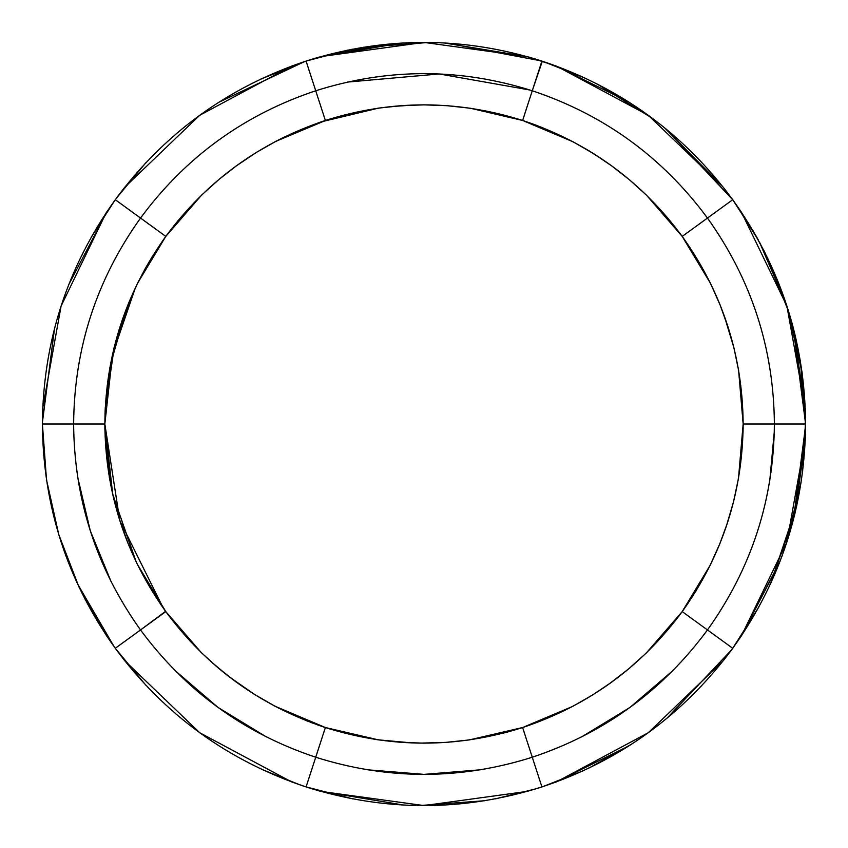 <?xml version="1.0" encoding="UTF-8"?>
<svg xmlns="http://www.w3.org/2000/svg" width="848" height="848" viewBox="0 0 848 848"><rect width="100%" height="100%" fill="white"/><g stroke="black" fill="none" stroke-linecap="round" stroke-linejoin="round"><path stroke-width="1.27" d="M792.869 326.279L800.448 361.513L805.6 424C804.953 341.553 780.658 266.781 732.725 199.704C683.732 133.38 620.132 87.174 541.925 61.077L541.925 61.077C463.305 36.21 384.695 36.21 306.075 61.077L325.378 120.458C259.965 142.284 206.764 180.931 165.795 236.401L140.535 218.053C185.521 157.156 243.917 114.734 315.732 90.768C243.917 114.734 185.521 157.156 140.535 218.053L115.275 199.704C164.268 133.38 227.868 87.174 306.075 61.077C227.868 87.174 164.268 133.38 115.275 199.704L165.805 236.401L115.275 199.704L124.688 187.291L199.693 115.296L291.33 66.208L306.075 61.077C384.695 36.21 463.305 36.21 541.925 61.077L541.925 61.077C620.132 87.174 683.732 133.38 732.725 199.704C780.658 266.781 804.953 341.553 805.6 424C804.953 506.447 780.658 581.219 732.725 648.296C683.732 714.62 620.132 760.826 541.925 786.923C463.305 811.79 384.695 811.79 306.075 786.923C227.868 760.826 164.268 714.62 115.275 648.296L106.392 635.523L78.853 586.763L58.756 534.494L46.513 479.851L42.4 424L103.255 424M146.11 685.523L115.275 648.296C164.268 714.62 227.868 760.826 306.075 786.923L315.732 757.232C243.917 733.276 185.521 690.844 140.535 629.947C96.513 568.351 74.211 499.705 73.617 424C74.211 348.295 96.513 279.649 140.535 218.053C185.521 157.156 243.917 114.734 315.732 90.768C387.907 67.946 460.093 67.946 532.268 90.768C604.083 114.734 662.479 157.156 707.465 218.053C751.476 279.649 773.789 348.295 774.383 424C773.789 499.705 751.476 568.351 707.465 629.947C662.479 690.844 604.083 733.266 532.268 757.232C460.093 780.054 387.907 780.054 315.732 757.232C243.917 733.276 185.521 690.844 140.535 629.947L115.275 648.296C67.331 581.219 43.036 506.447 42.4 424C43.036 506.447 67.331 581.219 115.275 648.296L165.795 611.599C125.695 555.493 105.385 492.953 104.845 424L71.137 424M111.088 581.643L90.28 530.742L77.687 477.223M352.927 798.922L306.075 786.923C384.695 811.79 463.305 811.79 541.925 786.923L532.268 757.232C460.093 780.054 387.907 780.054 315.732 757.232L306.075 786.923L291.436 781.835L199.715 732.725L124.667 660.677L115.275 648.296L140.535 629.947C96.513 568.351 74.211 499.705 73.617 424L73.628 424C74.211 499.705 96.513 568.351 140.535 629.947L165.593 611.313L140.535 629.947C185.521 690.844 243.917 733.276 315.732 757.232L325.378 727.531C259.965 705.716 206.764 667.069 165.795 611.599L137.577 564.789L128.165 543.748L118.985 517.937L114.077 500.193L109.551 478.622L104.845 424L42.4 424L73.628 424C74.211 348.295 96.513 279.649 140.535 218.053C96.513 279.649 74.211 348.295 73.617 424L104.845 424L112.572 354.21L135.373 287.801L114.257 347.097L105.184 409.383M788.046 309.605L763.794 250.351L777.69 280.752L786.923 306.096L794.608 333.073L805.6 424L774.383 424C773.789 499.705 751.476 568.351 707.465 629.947L682.205 611.599C641.236 667.069 588.035 705.716 522.622 727.531C456.871 748.328 391.129 748.328 325.378 727.531L315.732 757.232C387.907 780.054 460.093 780.054 532.268 757.232L522.622 727.531L532.268 757.232C460.093 780.054 387.907 780.054 315.732 757.232C387.907 780.054 460.093 780.054 532.268 757.232L541.925 786.923C620.132 760.826 683.732 714.62 732.725 648.296L707.465 629.947C662.479 690.844 604.083 733.266 532.268 757.232L541.925 786.923L527.074 791.417L424.021 805.589L320.968 791.428L306.075 786.923L325.378 727.531C259.965 705.716 206.764 667.069 165.795 611.599L137.365 564.344L127.613 542.37L119.059 518.16L114.014 499.938L109.339 477.371L104.845 424L73.628 424M758.812 607.073L732.714 648.307L707.465 629.947L732.725 648.296L723.344 660.677L648.307 732.704L556.617 781.814L541.565 787.039M732.566 648.508L732.725 648.296C780.658 581.219 804.953 506.447 805.6 424L796.749 505.726L770.588 583.657L794.936 513.57L805.261 440.101L805.6 424L805.282 439.529L786.923 541.904L741.618 635.512L780.107 561.111M542.317 61.204L532.268 90.768C460.093 67.946 387.907 67.946 315.732 90.768L306.075 61.077L315.732 90.768C387.907 67.946 460.093 67.946 532.268 90.768L541.925 61.077L532.268 90.768C604.083 114.734 662.479 157.156 707.465 218.053L732.725 199.704L707.465 218.053L732.725 199.704L741.597 212.466L786.912 306.064L805.282 408.418L792.689 325.579M260.537 79.193L306.075 61.077L320.979 56.572L423.979 42.411L526.99 56.562L556.617 66.186L648.285 115.275L723.302 187.281L664.397 127.645M106.074 212.954L115.275 199.704C67.331 266.781 43.036 341.553 42.4 424C43.036 341.553 67.331 266.781 115.275 199.704L106.074 212.954L61.077 306.096L42.739 407.899L42.4 424L42.739 407.899M266.367 736.912L218.053 707.455L175.112 670.609M480.392 769.804L424 774.372L367.608 769.804M672.888 670.609L629.947 707.455L581.633 736.912M525.845 726.471L522.622 727.531L532.268 757.232C604.083 733.266 662.479 690.844 707.465 629.947C751.476 568.351 773.789 499.705 774.383 424L805.6 424L774.383 424C773.789 348.295 751.476 279.649 707.465 218.053C751.476 279.649 773.789 348.295 774.383 424L743.155 424C742.615 492.953 722.295 555.493 682.205 611.599L707.465 629.947L682.205 611.599L646.388 652.907L629.29 668.362L611.313 682.407L592.561 695L572.57 706.458L522.622 727.531C456.871 748.328 391.129 748.328 325.378 727.531L275.017 706.246L255.036 694.756L236.147 682.004L218.424 668.118L201.336 652.653L165.795 611.599L169.642 616.772M774.288 431.833L769.761 480.657M679.555 232.818L682.205 236.401L707.465 218.053C662.479 157.156 604.083 114.734 532.268 90.768C460.093 67.946 387.907 67.946 315.732 90.768L325.378 120.469L315.732 90.768C387.907 67.946 460.093 67.946 532.268 90.768L522.633 120.469C588.035 142.284 641.236 180.931 682.205 236.401L707.465 218.053L682.205 236.401L684.845 240.09M321.233 121.847L325.367 120.469C391.129 99.672 456.871 99.672 522.622 120.469L572.983 141.764L592.964 153.244L611.896 166.028L629.481 179.797L646.568 195.263L682.205 236.401C722.295 292.507 742.615 355.047 743.155 424L774.383 424L743.155 424L743.124 428.876M532.268 90.768L522.622 120.469L532.268 90.768M166.78 235.055L165.805 236.401C125.695 292.507 105.385 355.047 104.845 424L104.887 429.003M802.229 373.374L788.714 311.746L765.225 253.181L786.923 306.096L780.16 287.027M136.178 561.895L112.784 494.713L104.845 424.011L105.237 408.291M104.845 423.958L112.402 354.983L134.684 289.274M165.54 611.249L164.745 610.136M164.692 610.062L160.505 604.094M135.362 560.178L112.572 493.801L104.845 424.042L104.887 429.024M325.325 727.52L316.972 724.68M307.061 720.959L278.271 707.942M522.506 727.573L520.683 728.156M520.608 728.188L512.764 730.563M507.348 732.078L511.227 731.008M504.157 732.926L469.442 739.901L445.529 742.424L419.802 743.124M681.357 612.754L675.082 621.033M669.04 628.485L646.409 652.896M682.269 236.497L683.859 238.712M165.519 611.217L163.908 608.97M163.261 608.058L119.801 520.555L104.845 424L109.625 369.007L114.66 345.496L120.278 325.971L128.758 302.8L137.832 282.702L149.534 261.142M347.532 82.076L439.253 73.967L529.926 90.015M162.456 241.097L165.614 236.656M770.588 583.657L796.749 505.726L805.6 424.392M723.302 187.281L732.958 200.033M291.33 66.208L306.488 60.95M115.296 199.672L142.146 166.759M115.222 199.778L113.197 202.598M759.797 242.729L786.912 306.043L802.208 373.194M800.448 361.513L805.6 424L793.209 327.551M792.456 324.731L791.735 322.102M309.785 788.11L312.732 789.022M317.226 790.357L320.025 791.163M320.268 791.226L403.574 805.049M419.357 805.568L484.706 800.735M588.395 768.373L631.474 744.258M644.13 735.693L658.779 724.817M785.29 546.79L801.063 482.629M788.47 310.993L763.56 249.884M652.462 118.36L596.345 83.539M538.204 59.89L535.247 58.978M530.742 57.632L527.912 56.816M527.689 56.752L444.257 42.951M429.194 42.442L363.167 47.287M802.07 372.187L786.679 305.344L759.585 242.337M732.746 648.264L741.618 635.512M805.261 440.101L805.282 408.418M331.451 729.439L317.799 724.966M684.357 608.588L709.977 565.68L719.835 543.738L727.414 522.962L733.711 501.03L738.47 478.473L743.155 424L743.049 432.3M743.134 420.301L738.555 370.057L733.849 347.489L727.648 325.727L719.835 304.273L710.433 283.232L682.205 236.401L646.886 195.581L629.82 180.083L611.217 165.53L593.907 153.838L573.089 141.807L523.248 120.67M165.742 236.475L137.577 283.221L128.165 304.262L119.208 329.363L113.971 348.21L109.477 369.792L104.845 423.989L109.604 369.071L114.151 347.5L119.102 329.692L128.027 304.612L137.853 282.66L165.795 236.401L201.612 195.082L218.71 179.638L236.74 165.561L255.651 152.863L275.653 141.415L326.173 120.204M518.488 119.155L531.357 123.448M671.69 625.273L646.176 653.108L628.294 669.189L608.493 684.421L592.381 695.116L572.379 706.564L522.633 727.531L469.368 739.912L446.451 742.36L423.661 743.145L401.348 742.339L378.431 739.88L325.378 727.531L316.717 724.584M321.297 121.826L378.643 108.088L401.549 105.64L424.392 104.855L446.578 105.65L470.492 108.258L522.622 120.469L470.311 108.226L447.405 105.714L423.809 104.855L402.588 105.565L378.674 108.088L325.378 120.458L276.278 141.097L256.244 152.492L235.85 166.208L219.441 179.023L201.58 195.125L165.795 236.401L171.275 229.087M685.057 240.397L682.216 236.433M765.225 253.181L752.96 230.603M786.923 306.096L794.608 333.073M542.561 61.279L543.112 61.469M543.123 61.469L543.791 61.692M304.496 61.597L218.763 102.301M114.83 647.681L106.837 636.191M117.183 650.893L115.625 648.773M308.863 787.813L306.912 787.198M732.481 648.635L724.266 659.49M805.6 424.413L805.314 438.745M740.993 636.445L779.121 563.655M306.563 60.918L319.516 56.986M303.287 61.999L305.524 61.257M732.524 648.572L723.736 660.179M542.338 786.785L542.953 786.584M555.61 782.185L628.803 745.975M666.443 129.331L732.725 199.704L756.31 236.422M805.6 422.728L793.389 328.261M541.925 61.077L582.088 76.691M306.075 61.077L347.839 50.085M541.289 60.876L446.907 43.1M42.4 422.781L42.4 423.693M114.904 200.213L91.149 237.387M107.208 211.247L68.815 284.493M531.463 123.479L537.293 125.631M164.618 609.956L156.074 597.416M104.898 429.713L104.845 424.329M522.707 727.51L527.17 726.015M533.805 124.327L534.579 124.614M534.685 124.656L537.939 125.875M337.006 116.929L337.599 116.759M104.993 414.428L105.29 407.22M314.12 723.641L310.135 722.157M168.54 615.309L165.826 611.631M517.937 118.985L522.559 120.448M152.704 255.895L145.4 268.318M145.231 268.615L137.355 283.677L127.603 305.662L120.49 325.314L113.844 348.772L109.551 369.378L105.12 410.623M542.179 127.529L573.163 141.86M588.576 150.552L606.394 162.106M345.348 114.692L378.674 108.088M122.398 319.632L123.797 315.679M308.174 721.394L275.038 706.257L254.209 694.236L228.854 676.534M228.313 676.121L210.495 661.217M412.139 742.933L377.826 739.795L325.378 727.531L377.169 739.7L400.065 742.254L419.802 743.124L445.105 742.456L469.018 739.954L505.599 732.545M724.245 315.795L733.912 347.775L738.608 370.343L743.155 424L738.672 370.746L734.008 348.178L728.898 329.702L720.281 305.365L710.507 283.391L692.848 252.015M540.77 126.977L573.089 141.807M389.656 106.7L413.612 105.025M430.212 104.908L434.409 105.025M177.274 221.551L201.824 194.881M275.674 141.415L284.949 136.729M308.651 721.584L274.657 706.055L253.838 694.003L233.221 679.842L218.18 667.906L201.114 652.419L165.795 611.599M522.622 727.531L526.756 726.164M742.594 442.974L738.428 478.707L733.414 502.228L726.185 526.672L719.602 544.31L710.147 565.33L682.205 611.599M127.285 306.457L110.558 363.887M320.215 56.784L385.109 44.393M145.951 162.657L122.621 189.941M119.451 194.075L116.462 198.093M261.491 769.263L292.03 782.047M300.913 785.206L304.877 786.531M495.476 798.837L527.647 791.258M536.678 788.587L539.953 787.559M805.6 425.749L793.495 519.326M755.61 612.818L733.403 647.353M758.398 240.175L755.971 235.818M555.949 65.943L628.771 102.004M724.086 188.277L731.962 198.655M320.311 56.763L400.426 43.142M528.24 56.911L540.685 60.674M145.824 162.784L116.346 198.241M114.226 646.844L77.475 583.806M261.555 769.295L299.906 784.856M495.539 798.827L535.671 788.894M731.654 649.769L666.899 718.298M583.996 770.429L543.059 786.552M802.59 471.764L805.589 426.184M758.366 240.101L734.029 201.517M586.403 78.684L544.109 61.798M352.408 49.184L312.52 59.042M145.803 162.805L120.034 193.302M54.516 328.632L42.4 422.399M115.275 648.296L116.229 649.6M693.017 595.731L682.227 611.567L696.24 590.568M679.619 232.893L682.205 236.401M329.469 728.835L325.378 727.531"/></g></svg>
